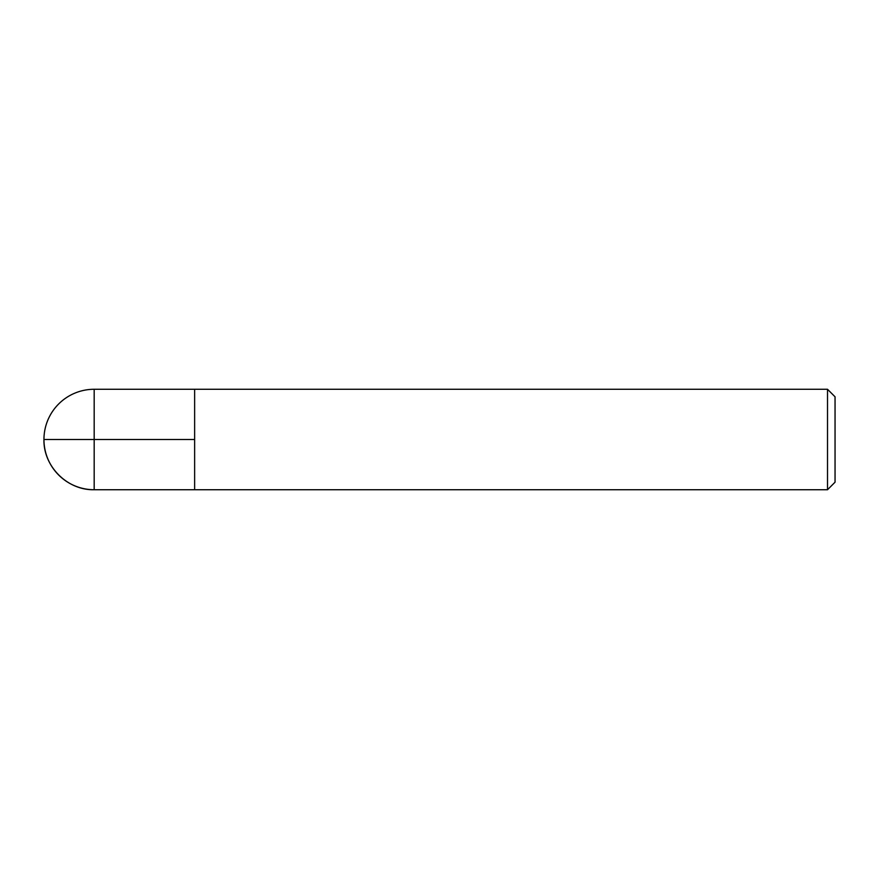 <?xml version="1.0" encoding="UTF-8"?>
<svg xmlns="http://www.w3.org/2000/svg" width="879" height="879" viewBox="0 0 879 879"><rect width="100%" height="100%" fill="white"/><g stroke="black" fill="none" stroke-linecap="round" stroke-linejoin="round"><path stroke-width="1.32" d="M827.513 489.724L827.513 389.276L194.633 389.276L194.633 489.724L194.633 389.276L94.174 389.276L94.174 489.724L827.513 489.724L835.05 482.197L835.05 396.803L827.513 389.276M43.95 439.5C43.258 466.342 67.342 490.416 94.174 489.724A50.224 50.224 0 0 1 43.95 439.5A50.224 50.224 0 0 1 94.174 389.276M194.633 439.5L43.95 439.5L194.633 439.5"/></g></svg>
